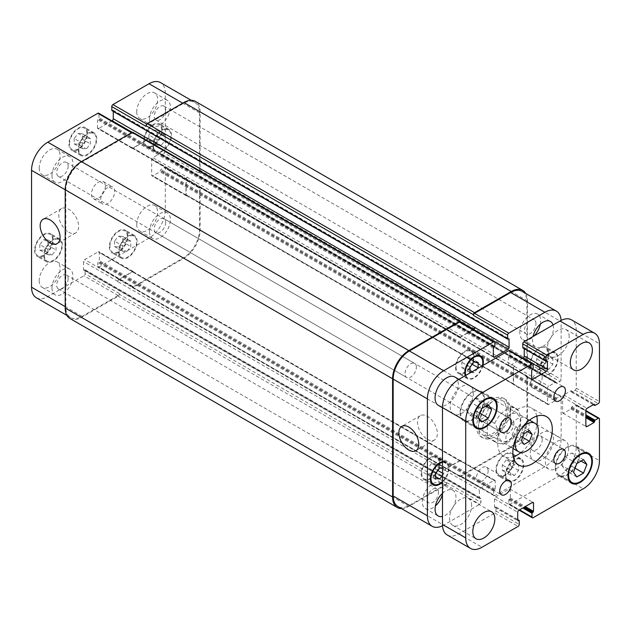 <?xml version="1.0" encoding="UTF-8"?>
<svg xmlns="http://www.w3.org/2000/svg" width="631" height="631" viewBox="0 0 631 631"><rect width="100%" height="100%" fill="white"/><g stroke="black" fill="none" stroke-linecap="round" stroke-linejoin="round"><path stroke-width="0.47" stroke-dasharray="3.15 2.37" d="M512.127 435.216L514.809 439.026L520.173 435.934L522.854 429.025L520.173 425.207L514.809 428.307L512.127 435.216L521.419 440.58M524.101 444.39L514.809 439.026M522.665 437.37L520.173 435.934M527.5 431.707L522.854 429.025M529.456 430.571L520.173 425.207M524.101 433.671L514.809 428.307M517.199 435.445A16.414 9.481 -60 0 1 520.22 430.208M505.881 438.821A16.414 9.481 -60 0 1 513.05 422.297A16.414 9.481 -60 0 1 525.702 417.903A16.414 9.481 -60 0 1 525.702 436.857A16.414 9.481 -60 0 1 509.28 446.338A16.414 9.481 -60 0 1 505.881 438.821M536.776 416.144A27.906 16.114 120 0 0 531.444 407.949A27.906 16.114 120 0 0 509.943 415.427A27.906 16.114 120 0 0 497.756 443.514A27.906 16.114 120 0 0 503.538 456.292A27.906 16.114 120 0 0 513.303 456.805M521.088 452.451A27.906 16.114 120 0 0 536.894 425.065M542.218 439.697A8.211 4.74 120 0 0 540.522 435.934A8.211 4.74 120 0 0 534.197 438.135A8.211 4.74 120 0 0 530.608 446.393A8.211 4.74 120 0 0 532.312 450.155A8.211 4.74 120 0 0 538.637 447.955A8.211 4.74 120 0 0 542.218 439.697M542.218 377.228A8.211 4.74 120 0 0 540.522 373.473A8.211 4.74 120 0 0 534.197 375.666A8.211 4.74 120 0 0 530.608 383.932A8.211 4.74 120 0 0 532.312 387.686A8.211 4.74 120 0 0 538.637 385.486A8.211 4.74 120 0 0 542.218 377.228M488.126 408.462A8.211 4.74 120 0 0 486.422 404.7A8.211 4.74 120 0 0 480.096 406.9A8.211 4.74 120 0 0 476.515 415.159A8.211 4.74 120 0 0 478.211 418.921A8.211 4.74 120 0 0 484.537 416.72A8.211 4.74 120 0 0 488.126 408.462M488.126 470.923A8.211 4.74 120 0 0 486.422 467.169A8.211 4.74 120 0 0 480.096 469.369A8.211 4.74 120 0 0 476.515 477.628A8.211 4.74 120 0 0 478.211 481.382A8.211 4.74 120 0 0 484.537 479.189A8.211 4.74 120 0 0 488.126 470.923M569.154 336.615A15.594 9.008 120 0 0 565.92 329.469A15.594 9.008 120 0 0 553.9 333.649A15.594 9.008 120 0 0 547.093 349.345A15.594 9.008 120 0 0 550.327 356.483A15.594 9.008 120 0 0 562.339 352.303A15.594 9.008 120 0 0 569.154 336.615M471.641 505.51A15.594 9.008 120 0 0 468.407 498.372A15.594 9.008 120 0 0 456.387 502.552A15.594 9.008 120 0 0 449.58 518.24A15.594 9.008 120 0 0 452.813 525.386A15.594 9.008 120 0 0 464.826 521.206A15.594 9.008 120 0 0 471.641 505.51M545.35 461.608A16.414 9.481 120 0 0 548.757 469.125A16.414 9.481 120 0 0 565.171 459.644A16.414 9.481 120 0 0 565.171 440.69A16.414 9.481 120 0 0 552.519 445.092A16.414 9.481 120 0 0 545.35 461.608M530.261 452.9A16.414 9.481 -60 0 1 537.431 436.376A16.414 9.481 -60 0 1 550.082 431.975A16.414 9.481 -60 0 1 550.082 450.936A16.414 9.481 -60 0 1 533.66 460.409A16.414 9.481 -60 0 1 530.261 452.9M450.163 406.648A16.414 9.481 120 0 0 453.563 414.165A16.414 9.481 120 0 0 469.977 404.684A16.414 9.481 120 0 0 469.977 385.73A16.414 9.481 120 0 0 457.325 390.132A16.414 9.481 120 0 0 450.163 406.648M454.888 377.015A16.414 9.481 -60 0 1 454.888 395.976A16.414 9.481 -60 0 1 438.474 405.449M561.866 465.481L565.218 470.245L571.923 466.38L575.275 457.743L571.923 452.971L565.218 456.844L561.866 465.481L573.476 472.185M576.829 476.949L565.218 470.245M575.03 468.17L571.923 466.38M581.08 461.087L575.275 457.743M583.533 459.676L571.923 452.971M576.829 463.548L565.218 456.844M466.68 410.521L470.024 415.285L476.728 411.42L480.081 402.783L476.728 398.011L470.024 401.884L466.68 410.521L478.282 417.225M481.634 421.989L470.024 415.285M479.844 413.21L476.728 411.42M485.886 406.135L480.081 402.783M488.339 404.716L476.728 398.011M481.634 408.588L470.024 401.884M460.606 412.682A16.414 9.481 120 0 0 464.006 420.199A16.414 9.481 120 0 0 480.428 410.718A16.414 9.481 120 0 0 480.428 391.764A16.414 9.481 120 0 0 467.776 396.158A16.414 9.481 120 0 0 460.606 412.682M460.031 413.013A17.234 9.954 120 0 0 463.596 420.909A17.234 9.954 120 0 0 480.838 410.955A17.234 9.954 120 0 0 480.838 391.054A17.234 9.954 120 0 0 467.555 395.669A17.234 9.954 120 0 0 460.031 413.013M555.801 467.642A16.414 9.481 120 0 0 559.2 475.159A16.414 9.481 120 0 0 575.622 465.678A16.414 9.481 120 0 0 575.622 446.724A16.414 9.481 120 0 0 562.97 451.118A16.414 9.481 120 0 0 555.801 467.642M555.217 467.973A17.234 9.954 120 0 0 558.79 475.869A17.234 9.954 120 0 0 576.032 465.915A17.234 9.954 120 0 0 576.032 446.014A17.234 9.954 120 0 0 562.742 450.629A17.234 9.954 120 0 0 555.217 467.973M447.261 535.001A22.984 13.267 120 0 0 458.753 533.858L494.854 513.019A1.641 0.946 120 0 0 496.013 511.007L496.013 507.253L494.507 507.048L494.507 498.876A1.641 0.946 -60 0 1 495.666 496.865L509.13 489.088A1.641 0.946 -60 0 1 509.958 489.009A1.641 0.946 -60 0 1 510.298 489.759L510.298 497.938L508.783 499.878L508.783 503.633A1.641 0.946 120 0 0 509.122 504.382A1.641 0.946 120 0 0 509.943 504.303L559.981 475.419A22.984 13.267 120 0 0 576.229 447.269L576.229 405.575A1.641 0.946 120 0 0 575.89 404.826A1.641 0.946 120 0 0 575.07 404.905L571.82 406.782L570.889 409.062L563.814 413.155A1.641 0.946 -60 0 1 562.994 413.234A1.641 0.946 -60 0 1 562.647 412.485L562.647 396.931A1.641 0.946 -60 0 1 563.814 394.919L570.889 390.834L571.82 392.04L575.07 390.163A1.641 0.946 120 0 0 576.229 388.152L576.229 330.376A22.984 13.267 120 0 0 571.473 319.854M522.847 358.116L509.596 365.767A1.641 0.946 -60 0 1 508.775 365.846A1.641 0.946 -60 0 1 508.436 365.097L508.436 356.917L509.943 354.977L509.943 351.222A1.641 0.946 120 0 0 509.603 350.473M522.854 347.902L524.093 347.5L524.227 348.698M509.367 414.827A15.436 8.913 120 0 0 499.918 439.184A15.436 8.913 120 0 0 518.816 428.275A15.436 8.913 120 0 0 509.367 414.827M416.397 367.163A8.069 4.662 120 0 0 414.725 363.464A8.069 4.662 120 0 0 406.656 368.125A8.069 4.662 120 0 0 406.656 377.448A8.069 4.662 120 0 0 412.879 375.287A8.069 4.662 120 0 0 416.397 367.163M513.91 423.464A8.069 4.662 120 0 0 512.238 419.765A8.069 4.662 120 0 0 504.169 424.426A8.069 4.662 120 0 0 504.169 433.749A8.069 4.662 120 0 0 510.392 431.588A8.069 4.662 120 0 0 513.91 423.464M487.313 419.205L494.736 423.496C499.058 429.033 499.058 440.73 494.736 441.282L487.313 436.991L487.313 419.205C481.169 425.136 481.169 431.06 487.313 436.991M510.526 423.582L517.956 427.873L520.362 426.414L520.875 419.087L518.824 410.86L510.526 405.804L510.526 423.582L510.526 405.804M508.207 408.525A22.33 12.888 120 0 0 503.577 398.303A22.33 12.888 120 0 0 481.256 411.199A22.33 12.888 120 0 0 481.256 436.975A22.33 12.888 120 0 0 498.458 430.997A22.33 12.888 120 0 0 508.207 408.525M517.956 410.095A19.703 11.374 120 0 0 516.197 408.62A19.703 11.374 120 0 0 506.346 409.598A19.703 11.374 120 0 0 502.268 400.582A19.703 11.374 120 0 0 492.417 401.561A19.703 11.374 120 0 0 479.544 418.921A19.703 11.374 120 0 0 482.565 434.704A19.703 11.374 120 0 0 497.749 429.427A19.703 11.374 120 0 0 506.346 409.598A19.703 11.374 120 0 0 494.736 423.496M510.061 409.598A22.33 12.888 -60 0 1 500.32 432.069A22.33 12.888 -60 0 1 483.109 438.048A22.33 12.888 -60 0 1 483.109 412.272A22.33 12.888 -60 0 1 505.439 399.376A22.33 12.888 -60 0 1 510.061 409.598M68.7 232.216A14.063 8.116 -120 0 0 75.728 232.91A14.063 8.116 -120 0 0 75.728 216.67A14.063 8.116 -120 0 0 61.664 208.553A14.063 8.116 -120 0 0 59.511 219.817A14.063 8.116 -120 0 0 68.7 232.216M427.408 439.31A14.063 8.116 -120 0 0 434.443 440.012A14.063 8.116 -120 0 0 434.443 423.772A14.063 8.116 -120 0 0 420.38 415.648A14.063 8.116 -120 0 0 418.219 426.919A14.063 8.116 -120 0 0 427.408 439.31M86.344 138.102L82.282 143.158L82.282 148.577L86.344 148.94L90.407 143.884L90.407 138.465L86.344 138.102L78.22 133.409L74.15 138.465L82.282 143.158M74.15 138.465L74.15 143.884L82.282 148.577M74.15 143.884L78.22 144.247L86.344 148.94M78.22 144.247L82.282 139.191L90.407 143.884M82.282 139.191L82.282 133.772L90.407 138.465M82.282 133.772L78.22 133.409M161.102 134.616L157.04 139.672L157.04 145.091L161.102 145.453L165.164 140.397L165.164 134.979L161.102 134.616L152.978 129.923L148.916 134.979L157.04 139.672M148.916 134.979L148.916 140.397L157.04 145.091M148.916 140.397L152.978 140.76L161.102 145.453M152.978 140.76L157.04 135.704L165.164 140.397M157.04 135.704L157.04 130.286L165.164 134.979M157.04 130.286L152.978 129.923M126.744 240.782L122.682 245.838L122.682 251.256L126.744 251.619L130.806 246.563L130.806 241.145L126.744 240.782L118.612 236.089L114.55 241.145L122.682 245.838M114.55 241.145L114.55 246.563L122.682 251.256M114.55 246.563L118.612 246.926L126.744 251.619M118.612 246.926L122.682 241.87L130.806 246.563M122.682 241.87L122.682 236.451L130.806 241.145M122.682 236.451L118.612 236.089M51.979 244.268L47.917 249.324L47.917 254.743L51.979 255.105L56.041 250.05L56.041 244.631L51.979 244.268L43.855 239.575L39.792 244.631L47.917 249.324M39.792 244.631L39.792 250.05L47.917 254.743M39.792 250.05L43.855 250.412L51.979 255.105M43.855 250.412L47.917 245.356L56.041 250.05M47.917 245.356L47.917 239.938L56.041 244.631M47.917 239.938L43.855 239.575M153.562 145.729A12.312 7.107 120 0 0 156.109 151.369A12.312 7.107 120 0 0 168.422 144.262A12.312 7.107 120 0 0 168.422 130.041A12.312 7.107 120 0 0 158.933 133.338A12.312 7.107 120 0 0 153.562 145.729M144.27 140.366A12.312 7.107 -60 0 1 149.65 127.975A12.312 7.107 -60 0 1 159.13 124.678A12.312 7.107 -60 0 1 159.13 138.899A12.312 7.107 -60 0 1 146.818 146.006A12.312 7.107 -60 0 1 144.27 140.366M152.978 146.069A13.133 7.58 120 0 0 155.699 152.079A13.133 7.58 120 0 0 168.832 144.499A13.133 7.58 120 0 0 168.832 129.331A13.133 7.58 120 0 0 158.712 132.849A13.133 7.58 120 0 0 152.978 146.069M143.687 140.705A13.133 7.58 120 0 0 146.408 146.715A13.133 7.58 120 0 0 159.548 139.136A13.133 7.58 120 0 0 159.54 123.968A13.133 7.58 120 0 0 149.421 127.486A13.133 7.58 120 0 0 143.687 140.705M78.796 149.216A12.312 7.107 120 0 0 81.352 154.855A12.312 7.107 120 0 0 93.664 147.741A12.312 7.107 120 0 0 93.664 133.527A12.312 7.107 120 0 0 84.175 136.824A12.312 7.107 120 0 0 78.796 149.216M69.513 143.852A12.312 7.107 -60 0 1 74.884 131.461A12.312 7.107 -60 0 1 84.373 128.164A12.312 7.107 -60 0 1 84.373 142.385A12.312 7.107 -60 0 1 72.06 149.492A12.312 7.107 -60 0 1 69.513 143.852M78.22 149.555A13.133 7.58 120 0 0 80.934 155.565A13.133 7.58 120 0 0 94.074 147.977A13.133 7.58 120 0 0 94.074 132.818A13.133 7.58 120 0 0 83.947 136.335A13.133 7.58 120 0 0 78.22 149.555M68.929 144.191A13.133 7.58 120 0 0 71.65 150.202A13.133 7.58 120 0 0 84.783 142.622A13.133 7.58 120 0 0 84.783 127.454A13.133 7.58 120 0 0 74.663 130.972A13.133 7.58 120 0 0 68.929 144.191M44.438 255.381A12.312 7.107 120 0 0 46.986 261.021A12.312 7.107 120 0 0 59.298 253.907A12.312 7.107 120 0 0 59.298 239.693A12.312 7.107 120 0 0 49.81 242.99A12.312 7.107 120 0 0 44.438 255.381M35.147 250.018A12.312 7.107 -60 0 1 40.526 237.627A12.312 7.107 -60 0 1 50.015 234.33A12.312 7.107 -60 0 1 50.015 248.551A12.312 7.107 -60 0 1 37.702 255.658A12.312 7.107 -60 0 1 35.147 250.018M43.855 255.713A13.133 7.58 120 0 0 46.576 261.731A13.133 7.58 120 0 0 59.708 254.143A13.133 7.58 120 0 0 59.708 238.983A13.133 7.58 120 0 0 49.589 242.501A13.133 7.58 120 0 0 43.855 255.713M34.571 250.357A13.133 7.58 120 0 0 37.292 256.367A13.133 7.58 120 0 0 50.425 248.788A13.133 7.58 120 0 0 50.425 233.62A13.133 7.58 120 0 0 40.305 237.138A13.133 7.58 120 0 0 34.571 250.357M119.196 251.895A12.312 7.107 120 0 0 121.744 257.535A12.312 7.107 120 0 0 134.056 250.428A12.312 7.107 120 0 0 134.056 236.207A12.312 7.107 120 0 0 124.567 239.504A12.312 7.107 120 0 0 119.196 251.895M109.912 246.532A12.312 7.107 -60 0 1 115.284 234.14A12.312 7.107 -60 0 1 124.772 230.843A12.312 7.107 -60 0 1 124.772 245.065A12.312 7.107 -60 0 1 112.46 252.171A12.312 7.107 -60 0 1 109.912 246.532M118.612 252.234A13.133 7.58 120 0 0 121.333 258.245A13.133 7.58 120 0 0 134.466 250.665A13.133 7.58 120 0 0 134.466 235.497A13.133 7.58 120 0 0 124.346 239.015A13.133 7.58 120 0 0 118.612 252.234M109.329 246.871A13.133 7.58 120 0 0 112.05 252.881A13.133 7.58 120 0 0 125.183 245.301A13.133 7.58 120 0 0 125.183 230.134A13.133 7.58 120 0 0 115.063 233.651A13.133 7.58 120 0 0 109.329 246.871M149.492 231.719A14.773 8.534 120 0 0 152.552 238.486A14.773 8.534 120 0 0 167.333 229.952A14.773 8.534 120 0 0 167.333 212.892A14.773 8.534 120 0 0 155.944 216.851A14.773 8.534 120 0 0 149.492 231.719M165.653 222.396A8.069 4.662 -60 0 1 162.128 230.52A8.069 4.662 -60 0 1 155.904 232.681A8.069 4.662 -60 0 1 155.904 223.358A8.069 4.662 -60 0 1 163.981 218.697A8.069 4.662 -60 0 1 165.653 222.396M136.722 224.352A14.773 8.534 120 0 0 139.782 231.112A14.773 8.534 120 0 0 154.563 222.585A14.773 8.534 120 0 0 154.563 205.525A14.773 8.534 120 0 0 143.174 209.484A14.773 8.534 120 0 0 136.722 224.352M39.209 280.653A14.773 8.534 120 0 0 42.269 287.413A14.773 8.534 120 0 0 57.05 278.886A14.773 8.534 120 0 0 57.05 261.818A14.773 8.534 120 0 0 45.661 265.777A14.773 8.534 120 0 0 39.209 280.653M51.979 288.02A14.773 8.534 120 0 0 55.039 294.787A14.773 8.534 120 0 0 69.82 286.253A14.773 8.534 120 0 0 69.82 269.192A14.773 8.534 120 0 0 58.431 273.152A14.773 8.534 120 0 0 51.979 288.02M68.14 278.697A8.069 4.662 -60 0 1 64.614 286.821A8.069 4.662 -60 0 1 58.391 288.982A8.069 4.662 -60 0 1 58.391 279.659A8.069 4.662 -60 0 1 66.468 274.998A8.069 4.662 -60 0 1 68.14 278.697M51.979 175.426A14.773 8.534 120 0 0 55.039 182.185A14.773 8.534 120 0 0 69.82 173.659A14.773 8.534 120 0 0 69.82 156.591A14.773 8.534 120 0 0 58.431 160.55A14.773 8.534 120 0 0 51.979 175.426M68.14 166.095A8.069 4.662 -60 0 1 64.614 174.219A8.069 4.662 -60 0 1 58.391 176.38A8.069 4.662 -60 0 1 58.391 167.057A8.069 4.662 -60 0 1 66.468 162.396A8.069 4.662 -60 0 1 68.14 166.095M39.209 168.051A14.773 8.534 120 0 0 42.269 174.811A14.773 8.534 120 0 0 57.05 166.284A14.773 8.534 120 0 0 57.05 149.224A14.773 8.534 120 0 0 45.661 153.183A14.773 8.534 120 0 0 39.209 168.051M136.722 111.75A14.773 8.534 120 0 0 139.782 118.518A14.773 8.534 120 0 0 154.563 109.983A14.773 8.534 120 0 0 154.563 92.923A14.773 8.534 120 0 0 143.174 96.882A14.773 8.534 120 0 0 136.722 111.75M149.492 119.125A14.773 8.534 120 0 0 152.552 125.884A14.773 8.534 120 0 0 167.333 117.358A14.773 8.534 120 0 0 167.333 100.297A14.773 8.534 120 0 0 155.944 104.257A14.773 8.534 120 0 0 149.492 119.125M165.653 109.794A8.069 4.662 -60 0 1 162.128 117.918A8.069 4.662 -60 0 1 155.904 120.079A8.069 4.662 -60 0 1 155.904 110.764A8.069 4.662 -60 0 1 163.981 106.103A8.069 4.662 -60 0 1 165.653 109.794M36.314 297.737A22.984 13.267 120 0 0 47.806 296.602L83.907 275.755A1.641 0.946 120 0 0 85.067 273.744L85.067 269.989L83.56 269.792L83.56 261.613A1.641 0.946 -60 0 1 84.72 259.601L98.184 251.832A1.641 0.946 -60 0 1 99.004 251.745A1.641 0.946 -60 0 1 99.343 252.503L99.343 260.674L97.837 262.622L97.837 266.377A1.641 0.946 120 0 0 98.176 267.126A1.641 0.946 120 0 0 98.996 267.047L149.034 238.155A22.984 13.267 120 0 0 165.283 210.005L165.283 168.319A1.641 0.946 120 0 0 164.943 167.57A1.641 0.946 120 0 0 164.123 167.649L160.873 169.526L159.943 171.806L152.86 175.891A1.641 0.946 -60 0 1 152.039 175.97A1.641 0.946 -60 0 1 151.7 175.221L151.7 159.675A1.641 0.946 -60 0 1 152.86 157.663L159.943 153.578L160.873 154.776L164.123 152.907A1.641 0.946 120 0 0 165.283 150.896L165.283 93.12A22.984 13.267 120 0 0 160.526 82.598M111.9 120.852L98.649 128.503A1.641 0.946 -60 0 1 97.829 128.59A1.641 0.946 -60 0 1 97.489 127.833L97.489 119.661L98.996 117.713L98.996 113.959A1.641 0.946 120 0 0 98.657 113.209M111.9 110.646L113.138 110.244L113.272 111.435M91.448 194.19A9.851 5.687 120 0 0 93.491 198.702A9.851 5.687 120 0 0 103.342 193.015A9.851 5.687 120 0 0 103.342 181.633A9.851 5.687 120 0 0 95.754 184.276A9.851 5.687 120 0 0 91.448 194.19M465.946 357.264L461.884 362.32L461.884 367.739L465.946 368.102L470.016 363.046L470.016 357.627L465.946 357.264L474.078 361.957M470.016 367.013L461.884 362.32M470.016 372.432L461.884 367.739M477.375 368.685L474.078 372.795L470.773 372.495M474.078 372.795L472.169 371.691M470.016 370.444L465.946 368.102M472.193 364.3L470.016 363.046M478.14 362.32L470.016 357.627M540.712 353.778L536.65 358.834L536.65 364.253L540.712 364.615L544.774 359.56L544.774 354.141L540.712 353.778L548.836 358.471L552.898 358.834L552.898 364.253L548.836 369.309L544.774 368.946L544.774 363.527L548.836 358.471M544.774 363.527L536.65 358.834M544.774 368.946L536.65 364.253M548.836 369.309L540.712 364.615M552.898 364.253L544.774 359.56M552.898 358.834L544.774 354.141M506.346 459.944L502.284 465L502.284 470.418L506.346 470.781L510.408 465.725L510.408 460.307L506.346 459.944L514.47 464.637L518.54 465L518.54 470.418L514.47 475.474L510.408 475.111L510.408 469.693L514.47 464.637M510.408 469.693L502.284 465M510.408 475.111L502.284 470.418M514.47 475.474L506.346 470.781M518.54 470.418L510.408 465.725M518.54 465L510.408 460.307M431.588 463.43L427.526 468.486L427.526 473.905L431.588 474.267L435.65 469.212L435.65 463.793L431.588 463.43L439.712 468.123M435.65 473.179L427.526 468.486M435.65 478.598L427.526 473.905M435.65 476.61L431.588 474.267M442.497 468.368L443.774 468.486L443.774 473.905L442.497 475.49M443.774 473.905L442.497 473.163M437.827 470.466L435.65 469.212M443.774 468.486L435.65 463.793M530.845 363.559A12.312 7.107 120 0 0 533.392 369.19A12.312 7.107 120 0 0 545.705 362.084A12.312 7.107 120 0 0 545.705 347.862A12.312 7.107 120 0 0 536.216 351.167A12.312 7.107 120 0 0 530.845 363.559M540.128 368.914A12.312 7.107 120 0 0 542.676 374.554A12.312 7.107 120 0 0 554.996 367.447A12.312 7.107 120 0 0 554.996 353.226A12.312 7.107 120 0 0 545.507 356.523A12.312 7.107 120 0 0 540.128 368.914M530.261 363.89A13.133 7.58 120 0 0 532.982 369.9A13.133 7.58 120 0 0 546.115 362.32A13.133 7.58 120 0 0 546.115 347.153A13.133 7.58 120 0 0 535.995 350.67A13.133 7.58 120 0 0 530.261 363.89M539.552 369.253A13.133 7.58 -60 0 1 545.279 356.034A13.133 7.58 -60 0 1 555.406 352.516A13.133 7.58 -60 0 1 555.406 367.684A13.133 7.58 -60 0 1 542.266 375.264A13.133 7.58 -60 0 1 539.552 369.253M456.079 367.037A12.312 7.107 120 0 0 458.634 372.676A12.312 7.107 120 0 0 470.947 365.57A12.312 7.107 120 0 0 470.947 351.349A12.312 7.107 120 0 0 461.458 354.646A12.312 7.107 120 0 0 456.079 367.037M465.828 375.35A12.312 7.107 120 0 0 467.918 378.04A12.312 7.107 120 0 0 482.321 365.83M455.503 367.376A13.133 7.58 120 0 0 458.224 373.386A13.133 7.58 120 0 0 471.357 365.806A13.133 7.58 120 0 0 471.357 350.639A13.133 7.58 120 0 0 461.237 354.157A13.133 7.58 120 0 0 455.503 367.376M482.936 365.475A13.133 7.58 -60 0 1 467.508 378.75A13.133 7.58 -60 0 1 465.213 375.705M421.721 473.203A12.312 7.107 120 0 0 424.269 478.842A12.312 7.107 120 0 0 436.581 471.736A12.312 7.107 120 0 0 436.581 457.514A12.312 7.107 120 0 0 427.092 460.811A12.312 7.107 120 0 0 421.721 473.203M442.497 481.453A12.312 7.107 120 0 0 445.872 462.878A12.312 7.107 120 0 0 442.497 462.405M421.137 473.542A13.133 7.58 120 0 0 423.858 479.552A13.133 7.58 120 0 0 436.991 471.972A13.133 7.58 120 0 0 436.991 456.805A13.133 7.58 120 0 0 426.872 460.322A13.133 7.58 120 0 0 421.137 473.542M442.497 461.703A13.133 7.58 -60 0 1 446.283 462.168A13.133 7.58 -60 0 1 442.497 482.163M496.479 469.716A12.312 7.107 120 0 0 499.034 475.356A12.312 7.107 120 0 0 511.347 468.249A12.312 7.107 120 0 0 511.347 454.028A12.312 7.107 120 0 0 501.858 457.325A12.312 7.107 120 0 0 496.479 469.716M505.77 475.08A12.312 7.107 120 0 0 508.318 480.719A12.312 7.107 120 0 0 520.63 473.613A12.312 7.107 120 0 0 520.63 459.392A12.312 7.107 120 0 0 511.142 462.689A12.312 7.107 120 0 0 505.77 475.08M495.903 470.056A13.133 7.58 120 0 0 498.616 476.066A13.133 7.58 120 0 0 511.757 468.486A13.133 7.58 120 0 0 511.757 453.318A13.133 7.58 120 0 0 501.629 456.836A13.133 7.58 120 0 0 495.903 470.056M505.186 475.419A13.133 7.58 -60 0 1 510.921 462.2A13.133 7.58 -60 0 1 521.04 458.682A13.133 7.58 -60 0 1 521.04 473.849A13.133 7.58 -60 0 1 507.908 481.429A13.133 7.58 -60 0 1 505.186 475.419M442.536 525.749A22.984 13.267 120 0 0 443.664 525.15L479.765 504.303A1.641 0.946 120 0 0 480.925 502.292L480.925 498.537L479.418 498.34L479.418 490.161A1.641 0.946 -60 0 1 480.577 488.149L494.041 480.372A1.641 0.946 -60 0 1 494.862 480.294A1.641 0.946 -60 0 1 495.201 481.043L495.201 489.222L493.694 491.17L493.694 494.917A1.641 0.946 120 0 0 494.034 495.674A1.641 0.946 120 0 0 494.854 495.587L544.892 466.703A22.984 13.267 120 0 0 561.14 438.553L561.14 396.867A1.641 0.946 120 0 0 560.801 396.11A1.641 0.946 120 0 0 559.981 396.197L556.731 398.074L555.801 400.354L548.718 404.439A1.641 0.946 -60 0 1 547.897 404.518A1.641 0.946 -60 0 1 547.558 403.769L547.558 388.223A1.641 0.946 -60 0 1 548.718 386.211L555.801 382.118L556.731 383.325L559.981 381.447A1.641 0.946 120 0 0 561.14 379.436L561.14 321.668A22.984 13.267 120 0 0 561.101 320.39M553.032 325.004A14.773 8.534 -60 0 1 548.394 341.521A14.773 8.534 -60 0 1 535.64 347.058A14.773 8.534 -60 0 1 532.58 340.298A14.773 8.534 -60 0 1 533.029 336.552M442.497 493.355A14.773 8.534 -60 0 1 452.908 490.366A14.773 8.534 -60 0 1 454.486 504.185A14.773 8.534 -60 0 1 442.497 516.458M540.365 324.145A14.773 8.534 120 0 0 537.651 314.096A14.773 8.534 120 0 0 526.262 318.056A14.773 8.534 120 0 0 519.818 332.923A14.773 8.534 120 0 0 522.87 339.691A14.773 8.534 120 0 0 534.015 335.984M535.971 323.6A8.069 4.662 120 0 0 534.299 319.901A8.069 4.662 120 0 0 526.222 324.563A8.069 4.662 120 0 0 526.222 333.886A8.069 4.662 120 0 0 532.446 331.725A8.069 4.662 120 0 0 535.971 323.6M442.497 494.491A14.773 8.534 120 0 0 440.138 482.999A14.773 8.534 120 0 0 428.749 486.951A14.773 8.534 120 0 0 422.297 501.826A14.773 8.534 120 0 0 425.357 508.586A14.773 8.534 120 0 0 435.414 505.912M438.458 492.495A8.069 4.662 120 0 0 436.786 488.804A8.069 4.662 120 0 0 428.709 493.458A8.069 4.662 120 0 0 428.709 502.781A8.069 4.662 120 0 0 434.933 500.62A8.069 4.662 120 0 0 438.458 492.495M100.739 199.554A9.851 5.687 -60 0 1 105.038 189.639A9.851 5.687 -60 0 1 112.626 186.997A9.851 5.687 -60 0 1 112.626 198.371A9.851 5.687 -60 0 1 102.782 204.058A9.851 5.687 -60 0 1 100.739 199.554M401.529 508.594A22.984 13.267 -60 0 0 408.833 506.377L445.518 485.2A1.641 0.946 -60 0 0 446.677 483.188L446.677 482.518A1.641 0.946 -60 0 1 445.518 484.529L409.416 505.376A22.984 13.267 -60 0 1 397.924 506.512M133.251 271.787L460.614 460.788A1.641 0.946 120 0 1 460.961 461.545L460.961 461.277A1.641 0.946 120 0 0 460.614 460.52A1.641 0.946 120 0 0 459.794 460.606L446.33 468.376A1.641 0.946 120 0 0 445.17 470.387L117.8 281.655A1.641 0.946 -60 0 1 118.967 279.643L132.431 271.866A1.641 0.946 -60 0 1 133.251 271.787A1.641 0.946 -60 0 1 133.591 272.537L99.343 252.503M199.767 187.005A1.641 0.946 120 0 0 198.946 187.084L198.371 187.423A1.641 0.946 120 0 1 199.191 187.336A1.641 0.946 120 0 1 199.53 188.093L199.53 229.779A22.984 13.267 120 0 1 183.274 257.929L133.244 286.813A1.641 0.946 120 0 1 132.423 286.9A1.641 0.946 120 0 1 132.084 286.143L132.084 286.813A1.641 0.946 120 0 0 132.423 287.57A1.641 0.946 120 0 0 133.244 287.484L183.858 258.26A22.984 13.267 120 0 0 200.106 230.118L200.106 187.754A1.641 0.946 120 0 0 199.767 187.005L527.137 376.005A1.641 0.946 -60 0 0 526.317 376.092L525.733 376.423A1.641 0.946 -60 0 1 526.554 376.344A1.641 0.946 -60 0 1 526.893 377.093L526.893 418.779A22.984 13.267 -60 0 1 510.645 446.929L460.606 475.821A1.641 0.946 -60 0 1 459.786 475.9A1.641 0.946 -60 0 1 459.447 475.151L493.694 494.917M186.516 195.61L513.886 384.618A1.641 0.946 120 0 1 513.547 383.861L513.547 368.315A1.641 0.946 120 0 1 514.707 366.303L514.47 366.437A1.641 0.946 120 0 0 513.311 368.449L513.311 383.995A1.641 0.946 120 0 0 513.65 384.752A1.641 0.946 120 0 0 514.47 384.665L187.336 195.531A1.641 0.946 -60 0 1 186.516 195.61A1.641 0.946 -60 0 1 186.177 194.861L186.177 179.307A1.641 0.946 -60 0 1 187.336 177.303L152.86 157.663M522.137 291.372A22.984 13.267 -60 0 1 526.893 301.894L526.893 359.67A1.641 0.946 -60 0 1 525.733 361.681L559.981 381.447M146.487 140.153A1.641 0.946 -60 0 1 146.36 140.232L132.896 148.009A1.641 0.946 -60 0 1 132.076 148.088L459.439 337.096A1.641 0.946 120 0 1 459.1 336.347L459.1 336.615A1.641 0.946 120 0 0 459.439 337.364A1.641 0.946 120 0 0 460.259 337.285L473.51 329.634M460.267 321.984A1.641 0.946 -60 0 1 460.606 322.741L494.854 342.507M460.614 460.788A1.641 0.946 120 0 0 459.794 460.875L446.33 468.644A1.641 0.946 120 0 0 445.17 470.655M460.606 322.181L460.606 322.741M459.439 337.096A1.641 0.946 120 0 0 460.259 337.017L473.282 329.5M525.741 293.454A22.984 13.267 -60 0 1 527.477 300.884L527.477 359.331A1.641 0.946 -60 0 1 526.317 361.342L525.733 361.681M513.886 384.618A1.641 0.946 120 0 0 514.707 384.531M527.137 376.005A1.641 0.946 -60 0 1 527.477 376.762L527.477 419.118A22.984 13.267 -60 0 1 511.22 447.269L460.606 476.492A1.641 0.946 -60 0 1 459.786 476.571A1.641 0.946 -60 0 1 459.447 475.821L459.447 475.151M460.606 322.07L133.244 133.062L133.244 133.733A1.641 0.946 120 0 0 132.904 132.983A1.641 0.946 120 0 0 132.084 133.062L82.046 161.954A22.984 13.267 120 0 0 65.798 190.097L65.798 306.989A22.984 13.267 120 0 0 70.554 317.511A22.984 13.267 120 0 0 82.046 316.376L118.155 295.529A1.641 0.946 120 0 0 119.314 293.518L85.067 273.744M117.8 281.655L117.8 281.387A1.641 0.946 -60 0 1 118.967 279.375L132.431 271.598A1.641 0.946 -60 0 1 133.251 271.519A1.641 0.946 -60 0 1 133.591 272.269M187.336 195.531L187.107 195.665A1.641 0.946 -60 0 1 186.287 195.744A1.641 0.946 -60 0 1 185.948 194.995L185.948 179.441A1.641 0.946 -60 0 1 187.107 177.437M526.317 361.342L198.946 172.342L198.371 172.673A1.641 0.946 120 0 0 199.53 170.662L199.53 112.894A22.984 13.267 120 0 0 194.766 102.372A22.984 13.267 120 0 0 183.274 103.508L147.173 124.354A1.641 0.946 120 0 0 146.013 126.358M147.52 138.228L147.52 138.497A1.641 0.946 -60 0 1 146.36 140.5L132.896 148.277A1.641 0.946 -60 0 1 132.076 148.356A1.641 0.946 -60 0 1 131.737 147.607L131.737 147.339A1.641 0.946 -60 0 0 132.076 148.088M69.978 318.513A22.984 13.267 120 0 0 81.47 317.377L118.155 296.199A1.641 0.946 120 0 0 119.314 294.188L119.314 293.518M133.244 133.062A1.641 0.946 120 0 0 132.904 132.313M198.946 172.342A1.641 0.946 120 0 0 200.106 170.331L200.106 111.884A22.984 13.267 120 0 0 195.35 101.362M509.943 351.222L533.163 364.623M509.943 354.977L533.163 368.378M509.485 355.781L532.698 369.182M508.901 356.113L532.122 369.521M508.436 356.917L531.657 370.326M508.436 365.097L509.596 365.767M524.227 347.807L523.762 347.539M523.178 347.87L546.399 361.279M576.229 330.376L599.45 343.785M576.229 388.152L599.45 401.561M575.07 390.163L598.291 403.564M571.82 392.04L595.041 405.441M571.355 391.772L593.526 404.574M571.355 391.102L570.889 390.834M563.814 394.919L587.027 408.328M562.647 396.931L585.868 410.339M562.647 412.485L563.814 413.155M570.889 409.062L585.868 417.706M571.355 408.257L585.868 416.634M571.355 407.587L585.868 415.963M571.82 406.782L585.868 414.898M575.07 404.905L585.868 411.144M576.229 405.575L599.45 418.984M576.229 447.269L599.45 460.669M559.981 475.419L583.194 488.82M509.943 504.303L533.163 517.712M508.783 503.633L519.581 509.864M508.783 499.878L522.831 507.987M509.249 499.074L523.762 507.45M509.832 498.742L524.337 507.119M510.298 497.938L525.268 506.583M510.298 489.759L509.13 489.088M495.666 496.865L518.887 510.266M494.507 498.876L517.728 512.277M494.507 507.048L494.972 507.316M495.548 506.985L517.728 519.786M496.013 507.253L519.234 520.654M496.013 511.007L519.234 524.408M494.854 513.019L518.075 526.42M458.753 533.858L481.966 547.266M494.736 441.282A19.703 11.374 120 0 0 496.494 442.749A19.703 11.374 120 0 0 517.956 427.873M409.416 505.376L443.664 525.15M445.518 484.529L479.765 504.303M446.677 482.518L480.925 502.292M446.33 468.376L480.577 488.149M445.17 470.387L479.418 490.161M459.794 460.606L494.041 480.372M460.961 461.277L495.201 481.043M460.606 475.821L494.854 495.587M510.645 446.929L544.892 466.703M526.893 418.779L561.14 438.553M526.893 377.093L561.14 396.867M525.733 376.423L559.981 396.197M513.311 383.995L547.558 403.769M514.47 384.665L548.718 404.439M513.311 368.449L547.558 388.223M514.47 366.437L548.718 386.211M526.893 359.67L561.14 379.436M526.893 301.894L561.14 321.668M460.259 337.285L459.1 336.615M82.046 316.376L47.806 296.602M65.798 306.989L65.214 306.65M118.155 295.529L83.907 275.755M117.8 281.387L83.56 261.613M118.967 279.375L84.72 259.601M132.431 271.598L98.184 251.832M133.244 286.813L98.996 267.047M132.084 286.143L97.837 266.377M183.274 257.929L149.034 238.155M199.53 229.779L165.283 210.005M199.53 188.093L165.283 168.319M198.371 187.423L164.123 167.649M187.107 195.665L152.86 175.891M185.948 194.995L151.7 175.221M185.948 179.441L151.7 159.675M199.53 170.662L165.283 150.896M198.371 172.673L164.123 152.907M199.53 112.894L165.283 93.12M183.274 103.508L182.698 103.169M147.173 124.354L146.692 124.078M146.36 140.5L132.202 132.329M132.896 148.277L98.649 128.503M131.737 147.607L97.489 127.833M132.084 133.062L131.5 132.731M133.244 133.733L98.996 113.959M82.046 161.954L81.47 161.615M65.798 190.097L65.214 189.765M494.854 346.261L98.996 117.713M494.388 347.066L98.531 118.518M493.813 347.405L97.955 118.857M493.347 348.209L97.489 119.661M459.1 336.347L131.737 147.339M460.259 337.017L132.896 148.009M460.527 321.621L146.36 140.232M112.815 110.275L508.673 338.823L113.272 110.543M508.089 339.155L112.231 110.614M527.477 300.884L200.106 111.884M527.477 359.331L200.106 170.331M556.731 383.325L160.873 154.776M556.266 383.056L160.408 154.508M556.266 382.386L160.408 153.838M555.801 382.118L159.943 153.578M514.707 366.303L187.336 177.303M513.547 368.315L186.177 179.307M513.547 383.861L186.177 194.861M555.801 400.354L159.943 171.806M556.266 399.549L160.408 171.001M556.266 398.879L160.408 170.331M556.731 398.074L160.873 169.526M526.317 376.092L198.946 187.084M527.477 376.762L200.106 187.754M527.477 419.118L200.106 230.118M511.22 447.269L183.858 258.26M460.606 476.492L133.244 287.484M459.447 475.821L132.084 286.813M493.694 491.17L97.837 262.622M494.16 490.366L98.302 261.818M494.736 490.027L98.878 261.479M495.201 489.222L99.343 260.674M460.961 461.545L133.591 272.537M459.794 460.875L132.431 271.866M446.33 468.644L118.967 279.643M479.418 498.34L83.56 269.792M479.883 498.608L84.018 270.06M480.459 498.269L84.601 269.721M480.925 498.537L85.067 269.989M446.677 483.188L119.314 294.188M445.518 485.2L118.155 296.199M408.833 506.377L81.47 317.377M509.28 446.338L513.09 448.531M525.702 417.903L529.504 420.096M546.541 416.665L531.444 407.949M518.627 465L503.538 456.292M532.312 450.155L555.525 463.556M540.522 435.934L563.735 449.343M532.312 387.686L555.525 401.095M540.522 373.473L563.735 386.874M478.211 418.921L501.432 432.322M486.422 404.7L509.643 418.108M478.211 481.382L501.432 494.791M486.422 467.169L509.643 480.57M550.327 356.483L573.54 369.892M565.92 329.469L589.141 342.878M452.813 525.386L476.026 538.787M468.407 498.372L491.628 511.773M565.171 440.69L550.082 431.975M548.757 469.125L533.66 460.409M469.977 385.73L458.918 379.341M453.563 414.165L442.497 407.776M490.571 397.617L480.428 391.764M474.149 426.051L464.006 420.199M493.608 398.421L480.838 391.054M476.366 428.283L463.596 420.909M585.757 452.577L575.622 446.724M569.343 481.011L559.2 475.159M588.802 453.381L576.032 446.014M571.56 483.243L558.79 475.869M508.775 365.846L531.996 379.255M524.093 347.5L547.306 360.908M571.497 392.072L593.337 404.684M571.221 390.802L594.441 404.203M562.994 413.234L586.207 426.635M575.89 404.826L585.868 410.584M509.122 504.382L519.1 510.148M509.958 489.009L533.171 502.41M494.641 507.356L517.862 520.756M495.879 506.953L517.728 519.565M482.565 434.704L496.494 442.749C500.825 444.153 503.372 444.484 504.13 443.735L509.099 441.613C514.375 438.072 518.13 433.008 520.362 426.414M518.824 410.86L516.197 408.62L502.268 400.582M481.256 436.975L483.109 438.048M503.577 398.303L505.439 399.376M61.664 208.553L43.089 219.272M75.728 232.91L57.153 243.629M420.38 415.648L401.805 426.375M434.443 440.012L415.868 450.731M168.422 130.041L159.13 124.678M156.109 151.369L146.818 146.006M168.832 129.331L159.54 123.968M155.699 152.079L146.408 146.715M93.664 133.527L84.373 128.164M81.352 154.855L72.06 149.492M94.074 132.818L84.783 127.454M80.934 155.565L71.65 150.202M59.298 239.693L50.015 234.33M46.986 261.021L37.702 255.658M59.708 238.983L50.425 233.62M46.576 261.731L37.292 256.367M134.056 236.207L124.772 230.843M121.744 257.535L112.46 252.171M134.466 235.497L125.183 230.134M121.333 258.245L112.05 252.881M139.782 231.112L152.552 238.486M154.563 205.525L167.333 212.892M42.269 287.413L55.039 294.787M57.05 261.818L69.82 269.192M42.269 174.811L55.039 182.185M57.05 149.224L69.82 156.591M139.782 118.518L152.552 125.884M154.563 92.923L167.333 100.297M554.996 353.226L545.705 347.862M542.676 374.554L533.392 369.19M555.406 352.516L546.115 347.153M542.266 375.264L532.982 369.9M477.943 355.395L470.947 351.349M467.918 378.04L458.634 372.676M480.641 356.002L471.357 350.639M467.508 378.75L458.224 373.386M445.872 462.878L436.581 457.514M431.273 482.881L424.269 478.842M446.283 462.168L436.991 456.805M433.15 484.916L423.858 479.552M520.63 459.392L511.347 454.028M508.318 480.719L499.034 475.356M521.04 458.682L511.757 453.318M507.908 481.429L498.616 476.066M155.904 232.681L504.169 433.749M163.981 218.697L512.238 419.765M522.87 339.691L535.64 347.058M537.651 314.096L550.421 321.471M155.904 120.079L526.222 333.886M163.981 106.103L534.299 319.901M58.391 176.38L406.656 377.448M66.468 162.396L414.725 363.464M425.357 508.586L438.127 515.961M440.138 482.999L452.908 490.366M58.391 288.982L428.709 502.781M66.468 274.998L436.786 488.804M93.491 198.702L102.782 204.058M103.342 181.633L112.626 186.997M494.862 480.294L460.614 460.52M494.034 495.674L459.786 475.9M560.801 396.11L526.554 376.344M547.897 404.518L513.65 384.752M493.687 357.138L459.439 337.364M70.554 317.511L66.949 315.429M133.251 271.519L99.004 251.745M132.423 286.9L98.176 267.126M199.191 187.336L164.943 167.57M186.287 195.744L152.039 175.97M194.766 102.372L191.161 100.29M132.076 148.356L97.829 128.59M132.904 132.983L131.982 132.455M113.138 110.244L508.996 338.792M160.542 154.816L556.4 383.356M160.274 153.538L556.132 382.086M132.423 287.57L459.786 476.571M83.694 270.092L479.552 498.64M84.933 269.689L480.79 498.238"/><path stroke-width="0.95" d="M524.101 444.39L521.419 440.58L524.101 433.671L529.456 430.571L532.138 434.388L529.456 441.298L524.101 444.39M529.456 441.298L522.665 437.37M532.138 434.388L527.5 431.707M520.22 430.208A16.414 9.481 -60 0 1 534.985 423.267A16.414 9.481 -60 0 1 534.985 442.221A16.414 9.481 -60 0 1 518.572 451.701A16.414 9.481 -60 0 1 515.172 444.185A16.414 9.481 -60 0 1 517.199 435.445M513.303 456.805A27.906 16.114 120 0 0 521.088 452.451M536.894 425.065A27.906 16.114 120 0 0 536.776 416.144M512.845 452.23A27.906 16.114 -60 0 1 525.031 424.142A27.906 16.114 -60 0 1 546.541 416.665A27.906 16.114 -60 0 1 546.541 448.886A27.906 16.114 -60 0 1 518.627 465A27.906 16.114 -60 0 1 512.845 452.23M553.829 459.802A8.211 4.74 -60 0 1 557.41 451.536A8.211 4.74 -60 0 1 563.735 449.343A8.211 4.74 -60 0 1 563.735 458.816A8.211 4.74 -60 0 1 555.525 463.556A8.211 4.74 -60 0 1 553.829 459.802M553.829 397.333A8.211 4.74 -60 0 1 557.41 389.075A8.211 4.74 -60 0 1 563.735 386.874A8.211 4.74 -60 0 1 563.735 396.355A8.211 4.74 -60 0 1 555.525 401.095A8.211 4.74 -60 0 1 553.829 397.333M499.728 428.567A8.211 4.74 -60 0 1 503.317 420.309A8.211 4.74 -60 0 1 509.643 418.108A8.211 4.74 -60 0 1 509.643 427.581A8.211 4.74 -60 0 1 501.432 432.322A8.211 4.74 -60 0 1 499.728 428.567M499.728 491.036A8.211 4.74 -60 0 1 503.317 482.77A8.211 4.74 -60 0 1 509.643 480.57A8.211 4.74 -60 0 1 509.643 490.05A8.211 4.74 -60 0 1 501.432 494.791A8.211 4.74 -60 0 1 499.728 491.036M570.314 362.746A15.594 9.008 -60 0 1 577.12 347.058A15.594 9.008 -60 0 1 589.141 342.878A15.594 9.008 -60 0 1 589.141 360.885A15.594 9.008 -60 0 1 573.54 369.892A15.594 9.008 -60 0 1 570.314 362.746M472.8 531.649A15.594 9.008 -60 0 1 479.607 515.953A15.594 9.008 -60 0 1 491.628 511.773A15.594 9.008 -60 0 1 491.628 529.78A15.594 9.008 -60 0 1 476.026 538.787A15.594 9.008 -60 0 1 472.8 531.649M442.497 407.776L438.474 405.449A16.414 9.481 -60 0 1 435.067 397.94A16.414 9.481 -60 0 1 442.236 381.416A16.414 9.481 -60 0 1 454.888 377.015L458.918 379.341M576.829 476.949L573.476 472.185L576.829 463.548L583.533 459.676L586.885 464.44L583.533 473.076L576.829 476.949M583.533 473.076L575.03 468.17M586.885 464.44L581.08 461.087M481.634 421.989L478.282 417.225L481.634 408.588L488.339 404.716L491.691 409.48L488.339 418.116L481.634 421.989M488.339 418.116L479.844 413.21M491.691 409.48L485.886 406.135M473.376 420.057A16.414 9.481 120 0 0 476.776 427.573A16.414 9.481 120 0 0 493.197 418.093A16.414 9.481 120 0 0 493.197 399.131A16.414 9.481 120 0 0 480.546 403.532A16.414 9.481 120 0 0 473.376 420.057M472.8 420.388A17.234 9.954 -60 0 1 480.325 403.043A17.234 9.954 -60 0 1 493.608 398.421A17.234 9.954 -60 0 1 493.608 418.329A17.234 9.954 -60 0 1 476.366 428.283A17.234 9.954 -60 0 1 472.8 420.388M568.57 475.017A16.414 9.481 120 0 0 571.97 482.534A16.414 9.481 120 0 0 588.392 473.053A16.414 9.481 120 0 0 588.392 454.091A16.414 9.481 120 0 0 575.74 458.492A16.414 9.481 120 0 0 568.57 475.017M567.987 475.348A17.234 9.954 -60 0 1 575.511 458.003A17.234 9.954 -60 0 1 588.802 453.381A17.234 9.954 -60 0 1 588.802 473.289A17.234 9.954 -60 0 1 571.56 483.243A17.234 9.954 -60 0 1 567.987 475.348M465.717 537.88L465.717 420.995A22.984 13.267 -60 0 1 481.966 392.845L532.004 363.953A1.641 0.946 -60 0 1 532.824 363.874A1.641 0.946 -60 0 1 533.163 364.623L533.163 368.378L531.657 370.326L531.657 378.497A1.641 0.946 120 0 0 531.996 379.255A1.641 0.946 120 0 0 532.816 379.168L546.28 371.399A1.641 0.946 120 0 0 547.44 369.387L547.44 361.208L545.933 361.011L545.933 357.256A1.641 0.946 -60 0 1 547.093 355.245L583.194 334.398A22.984 13.267 -60 0 1 594.686 333.263A22.984 13.267 -60 0 1 599.45 343.785L599.45 401.561A1.641 0.946 -60 0 1 598.291 403.564L595.041 405.441L594.11 404.234L587.027 408.328A1.641 0.946 120 0 0 585.868 410.339L585.868 425.886A1.641 0.946 120 0 0 586.207 426.635A1.641 0.946 120 0 0 587.027 426.556L594.11 422.47L595.041 420.191L598.291 418.314A1.641 0.946 -60 0 1 599.111 418.235A1.641 0.946 -60 0 1 599.45 418.984L599.45 460.669A22.984 13.267 -60 0 1 583.194 488.82L533.163 517.712A1.641 0.946 -60 0 1 532.343 517.791A1.641 0.946 -60 0 1 532.004 517.041L532.004 513.287L533.51 511.339L533.51 503.167A1.641 0.946 120 0 0 533.171 502.41A1.641 0.946 120 0 0 532.351 502.497L518.887 510.266A1.641 0.946 120 0 0 517.728 512.277L517.728 520.457L519.234 520.654L519.234 524.408A1.641 0.946 -60 0 1 518.075 526.42L481.966 547.266A22.984 13.267 -60 0 1 470.474 548.402A22.984 13.267 -60 0 1 465.717 537.88L442.497 524.479A22.984 13.267 120 0 0 447.261 535.001L470.474 548.402M532.824 363.874L509.603 350.473A1.641 0.946 120 0 0 508.783 350.552L458.753 379.436A22.984 13.267 120 0 0 442.497 407.587L442.497 524.479M524.227 348.698L524.227 355.979A1.641 0.946 -60 0 1 523.067 357.99L522.847 358.116M594.686 333.263L571.473 319.854A22.984 13.267 120 0 0 559.981 320.998L523.88 341.836A1.641 0.946 120 0 0 522.713 343.848L522.854 347.902L546.067 361.311M50.125 242.935A14.063 8.116 60 0 1 40.936 230.544A14.063 8.116 60 0 1 43.089 219.272A14.063 8.116 60 0 1 57.153 227.397A14.063 8.116 60 0 1 57.153 243.629A14.063 8.116 60 0 1 50.125 242.935M408.833 450.037A14.063 8.116 60 0 1 399.644 437.646A14.063 8.116 60 0 1 401.805 426.375A14.063 8.116 60 0 1 415.868 434.491A14.063 8.116 60 0 1 415.868 450.731A14.063 8.116 60 0 1 408.833 450.037M131.982 132.455L98.657 113.209A1.641 0.946 120 0 0 97.837 113.288L47.806 142.18A22.984 13.267 120 0 0 31.55 170.331L31.55 287.215A22.984 13.267 120 0 0 36.314 297.737L66.949 315.429M113.272 111.435L113.272 118.723A1.641 0.946 -60 0 1 112.113 120.734L111.9 120.852M191.161 100.29L160.526 82.598A22.984 13.267 120 0 0 149.034 83.734L112.925 104.58A1.641 0.946 120 0 0 111.766 106.592L111.9 110.646L507.758 339.194L508.996 338.792L509.13 347.271A1.641 0.946 -60 0 1 507.971 349.282L494.507 357.051A1.641 0.946 -60 0 1 493.687 357.138A1.641 0.946 -60 0 1 493.347 356.381L493.347 348.209L494.854 346.261L494.854 342.507A1.641 0.946 120 0 0 494.515 341.757A1.641 0.946 120 0 0 493.694 341.836L443.664 370.728A22.984 13.267 120 0 0 427.408 398.879L427.408 515.764A22.984 13.267 120 0 0 432.172 526.286A22.984 13.267 120 0 0 442.536 525.749M470.773 372.495L470.016 372.432L470.016 367.013L474.078 361.957L478.14 362.32L478.14 367.739L477.375 368.685M472.169 371.691L470.016 370.444M478.14 367.739L472.193 364.3M442.497 475.49L439.712 478.961L435.65 478.598L435.65 473.179L439.712 468.123L442.497 468.368M439.712 478.961L435.65 476.61M442.497 473.163L437.827 470.466M482.321 365.83A12.312 7.107 120 0 0 480.23 356.712A12.312 7.107 120 0 0 470.742 360.009A12.312 7.107 120 0 0 465.37 372.4A12.312 7.107 120 0 0 465.828 375.35M465.213 375.705A13.133 7.58 -60 0 1 464.787 372.74A13.133 7.58 -60 0 1 470.521 359.52A13.133 7.58 -60 0 1 480.641 356.002A13.133 7.58 -60 0 1 482.936 365.475M442.497 462.405A12.312 7.107 120 0 0 431.005 478.566A12.312 7.107 120 0 0 433.56 484.206A12.312 7.107 120 0 0 442.497 481.453M442.497 482.163A13.133 7.58 -60 0 1 433.15 484.916A13.133 7.58 -60 0 1 430.429 478.897A13.133 7.58 -60 0 1 442.497 461.703M561.101 320.39A22.984 13.267 120 0 0 556.384 311.146A22.984 13.267 120 0 0 544.892 312.282L508.783 333.129A1.641 0.946 120 0 0 507.624 335.14L507.758 339.194M533.029 336.552A14.773 8.534 -60 0 1 550.421 321.471A14.773 8.534 -60 0 1 553.032 325.004M442.497 516.458A14.773 8.534 -60 0 1 438.127 515.961A14.773 8.534 -60 0 1 435.067 509.193A14.773 8.534 -60 0 1 442.497 493.355M534.015 335.984A14.773 8.534 120 0 0 540.365 324.145M435.414 505.912A14.773 8.534 120 0 0 442.497 494.491M432.172 526.286L397.924 506.512A22.984 13.267 -60 0 1 393.16 495.99L393.16 379.105A22.984 13.267 -60 0 1 409.416 350.954L459.447 322.07A1.641 0.946 -60 0 1 460.267 321.984L494.515 341.757M511.22 291.506L183.858 102.498A22.984 13.267 120 0 1 195.35 101.362L522.713 290.37A22.984 13.267 -60 0 0 511.22 291.506L474.544 312.684A1.641 0.946 -60 0 0 473.376 314.695L473.376 315.366A1.641 0.946 -60 0 1 474.544 313.355L510.645 292.508A22.984 13.267 -60 0 1 522.137 291.372L556.384 311.146M473.51 329.634L473.731 329.508A1.641 0.946 120 0 0 474.891 327.497L147.52 138.228A1.641 0.946 -60 0 1 146.487 140.153M401.529 508.594A22.984 13.267 -60 0 1 397.341 507.521A22.984 13.267 -60 0 1 392.585 496.999L392.585 378.766A22.984 13.267 -60 0 1 408.833 350.615L459.447 321.4A1.641 0.946 -60 0 1 460.267 321.313A1.641 0.946 -60 0 1 460.606 322.07L460.606 322.181M473.282 329.5L473.731 329.24A1.641 0.946 120 0 0 474.891 327.229M522.713 290.37A22.984 13.267 -60 0 1 525.741 293.454M460.267 321.313L132.904 132.313A1.641 0.946 120 0 0 132.084 132.392L81.47 161.615A22.984 13.267 120 0 0 65.214 189.765L65.214 307.991A22.984 13.267 120 0 0 69.978 318.513L397.341 507.521M183.858 102.498L147.173 123.684A1.641 0.946 120 0 0 146.013 125.687L146.013 126.358L111.766 106.592M442.497 407.587L465.717 420.995M458.753 379.436L481.966 392.845M508.783 350.552L532.004 363.953M531.657 378.497L532.816 379.168M523.067 357.99L546.28 371.399M524.227 355.979L547.44 369.387M546.982 360.94L547.44 361.208M522.713 347.602L545.933 361.011M522.713 343.848L545.933 357.256M523.88 341.836L547.093 355.245M559.981 320.998L583.194 334.398M593.526 404.574L594.576 405.173M594.11 404.234L594.576 404.503M585.868 425.886L587.027 426.556M585.868 417.706L594.11 422.47M585.868 416.634L594.576 421.666M585.868 415.963L594.576 420.995M585.868 414.898L595.041 420.191M585.868 411.144L598.291 418.314M519.581 509.864L532.004 517.041M522.831 507.987L532.004 513.287M523.762 507.45L532.469 512.482M524.337 507.119L533.045 512.143M525.268 506.583L533.51 511.339M532.351 502.497L533.51 503.167M517.728 520.457L518.185 520.725M517.728 519.786L518.769 520.386M393.16 495.99L427.408 515.764M510.645 292.508L544.892 312.282M474.544 313.355L508.783 333.129M473.376 315.366L507.624 335.14M473.731 329.508L507.971 349.282M474.891 327.497L509.13 347.271M493.347 356.381L494.507 357.051M459.447 322.07L493.694 341.836M409.416 350.954L443.664 370.728M393.16 379.105L427.408 398.879M65.214 306.65L31.55 287.215M182.698 103.169L149.034 83.734M146.692 124.078L112.925 104.58M147.504 138.481L113.272 118.723M132.202 132.329L112.113 120.734M131.5 132.731L97.837 113.288M408.833 350.615L47.806 142.18M392.585 378.766L31.55 170.331M459.447 321.4L132.084 132.392M473.731 329.24L460.527 321.621M509.13 339.092L508.673 338.823M507.624 338.886L111.766 110.346M473.376 314.695L146.013 125.687M474.544 312.684L147.173 123.684M65.214 307.991L392.585 496.999M513.09 448.531L518.572 451.701M529.504 420.096L534.985 423.267M493.197 399.131L490.571 397.617M476.776 427.573L474.149 426.051M588.392 454.091L585.757 452.577M571.97 482.534L569.343 481.011M593.337 404.684L594.71 405.481M585.868 410.584L599.111 418.235M519.1 510.148L532.343 517.791M517.728 519.565L519.1 520.354M480.23 356.712L477.943 355.395M433.56 484.206L431.273 482.881"/></g></svg>
